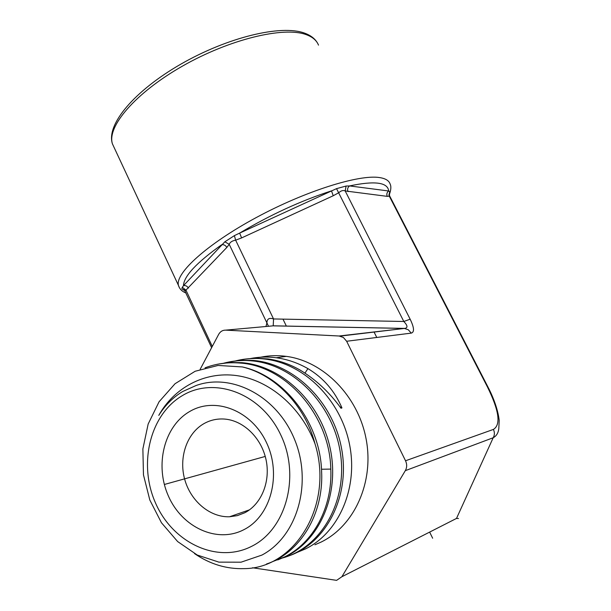 <?xml version="1.0" encoding="UTF-8"?>
<svg xmlns="http://www.w3.org/2000/svg" width="611" height="611" viewBox="0 0 611 611"><rect width="100%" height="100%" fill="white"/><g stroke="black" fill="none" stroke-linecap="round" stroke-linejoin="round"><path stroke-width="0.92" d="M185.133 290.989L226.818 247.455L229.209 244.316C230.095 242.155 232.241 240.772 235.632 240.169L241.612 237.916L333.232 195.749L338.761 192.717C341.152 190.632 343.29 190.036 345.184 190.945L387.244 196.36L389.757 196.146L487.83 386.763M252.519 567.764L336.608 580.358L341.893 576.731L405.314 470.661C407.033 467.537 407.109 464.238 405.536 460.77L346.643 341.259L343.382 337.471L339.082 336.004L225.635 330.139C222.618 330.1 220.288 331.521 218.654 334.377L200.164 369.319M410.149 319.202L403.81 321.485L336.539 188.646L346.086 186.042L345.184 190.945L410.149 319.202C414.197 327.557 414.571 332.193 411.256 333.117L408.263 329.734L404.314 328.435L273.216 325.854L273.545 318.95C269.222 317.537 267.015 318.858 266.915 322.921L268.496 326.282M348.033 191.663C347.124 189.349 347.628 187.432 349.545 185.927L388.688 190.991L389.734 191.655L388.932 195.062M387.244 196.36C386.389 194.191 386.862 192.404 388.688 190.991C387.764 182.307 374.711 180.619 349.545 185.927L346.086 186.042M241.612 237.916L239.642 233.104L336.539 188.646M333.232 195.749L331.506 190.861C300.879 200.736 270.253 214.82 239.642 233.104L234.38 235.632L235.632 240.169L273.545 318.95L403.81 321.485C407.69 325.556 407.988 327.863 404.719 328.405L339.082 336.004M265.961 326.511L266.915 322.921L229.209 244.316L224.856 241.803L234.38 235.632M188.394 288.125C187.21 286.078 185.576 285.253 183.483 285.643L224.856 241.803M226.818 247.455C225.551 245.294 223.825 244.392 221.64 244.767C196.528 262.646 183.804 276.271 183.483 285.643L182.33 287.33L185.95 290.133L212.277 346.437M211.62 347.667L184.407 289.965L184.843 289.988L182.315 289.247L181.857 288.377L182.33 287.33M458.471 518.51L456.509 518.426L493.199 437.743C494.704 435.093 494.773 432.313 493.405 429.418C501.112 424.737 499.095 410.531 487.372 386.809L389.352 196.261L389.734 191.655M405.314 470.661L493.199 437.743C496.392 436.055 498.255 433.054 498.79 428.739L499.202 420.475C497.828 407.629 491.427 393.492 487.845 386.801L487.372 386.809M260.691 357.206C269.054 355.48 277.593 355.205 286.307 356.373C323.425 361.208 357.993 395.89 366.096 438.904C374.383 481.88 354.556 525.934 320.92 542.163L314.932 544.783M270.589 326.091L225.635 330.139M235.143 361.025C245.103 358.42 255.337 357.809 265.854 359.176C304.484 364.11 340.487 399.785 349.416 443.838C358.535 487.861 338.929 532.739 305.378 548.961L297.007 552.451M249.991 358.626C258.568 356.885 267.312 356.595 276.21 357.756C287.178 359.23 297.756 362.85 307.936 368.624C323.334 377.812 334.675 390.903 341.954 407.911L341.022 408.27C329.352 392.178 315.627 379.393 299.848 369.922C289.568 364.08 278.883 360.406 267.809 358.909L256.658 358.199L245.653 359.024M339.846 406.659L341.954 407.911M304.95 373.115L307.936 368.624M229.889 361.811L241.345 360.269L253.046 360.414C294.189 363.583 333.469 402.03 341.725 449.413C350.279 496.766 326.014 543.347 288.659 555.957M277.753 559.92L286.101 556.422C320.576 539.689 340.274 492.642 329.902 447.145C319.736 401.587 281.503 365.806 241.849 362.651L230.087 362.499L218.562 364.049M194.519 553.604C210.016 564.197 226.566 569.2 244.186 568.627C295.273 568.513 334.095 504.457 314.978 443.685C304.889 405.414 275.065 374.696 242.422 366.951C284.421 376.048 320.447 422.812 321.63 471.883C323.693 514.622 299.734 553.085 266.503 564.006M205.097 367.799C216.172 363.637 227.758 362.056 239.856 363.049C286.07 365.722 329.711 415.297 330.803 469.103C332.56 507.688 313.084 543.248 284.176 557.117L272.094 561.807M282.183 558.064C321.042 547.83 347.896 501.455 340.358 452.85C333.155 404.215 293.188 364.003 251.113 360.796C241.566 360.009 232.295 360.849 223.282 363.331M314.978 443.685C300.925 406.598 268.97 380.011 236.587 375.582C204.112 371.175 173.898 388.084 158.776 415.396C165.062 405.276 173.058 397.303 182.773 391.483L195.917 385.587C231.348 372.588 276.905 395.752 294.594 439.53C312.679 483.08 297.351 536.473 261.882 555.093L241.032 562.196L218.914 562.135L197.254 555.04L177.648 541.567L161.464 522.772L149.81 500.012L143.463 474.846L142.875 448.948L148.16 424.034L159.074 401.771L175.052 383.723L195.146 371.259L218.112 365.447L242.422 366.951M182.33 395.63C149.886 414.648 138.025 464.062 155.629 503.25C172.753 542.667 216.913 563.945 251.396 546.455C286.154 529.6 300.665 476.145 280.724 434.841C261.287 393.27 214.476 376.025 182.33 395.63M189.624 411.547C164 426.279 154.499 465.338 168.483 496.216C182.086 527.293 216.92 543.645 243.743 529.752C270.78 516.341 281.908 474.8 266.495 442.624C251.472 410.233 215.011 396.348 189.624 411.547M203.875 423.675C186.859 433.359 178.672 457.372 184.644 479.154C190.51 500.959 209.833 517.479 229.53 516.769L237.374 515.623L244.805 512.751C261.569 504.128 270.803 481.216 265.976 459.426C261.248 437.606 243.308 420.437 224.52 419.062C217.126 418.543 210.245 420.078 203.875 423.675M184.805 290.408L183.369 289.92M432.657 538.238L429.64 532.097L432.657 538.238M261.913 457.364L225.459 467.499M265.235 456.44L164.382 484.477M493.405 429.418L405.536 460.77M346.643 341.259L411.256 333.117M341.893 576.731L456.509 518.426M321.501 469.233L330.803 469.103M114.356 147.999L112.432 143.875C106.765 126.637 135.344 92.933 182.391 66.148C229.339 39.287 283.725 26.181 306.233 34.651C312.572 36.958 316.658 40.448 318.507 45.138M179.351 287.598L178.427 285.337C175.174 273.17 207.16 244.01 256.177 217.592C305.103 191.136 359.337 174.112 379.767 177.602C385.533 178.519 388.97 180.627 390.093 183.926C391.33 186.47 391.04 190.097 389.238 194.81M389.734 196.1L389.253 194.825L388.901 195.13M269.94 326.152L273.232 325.816L404.719 328.405L340.052 336.119M265.854 359.176L267.809 358.909M276.21 357.756L286.307 356.373M239.856 363.049L241.849 362.651M251.113 360.796L253.046 360.414M229.53 516.769L249.509 509.826M282.985 319.133L286.353 326.114M374.024 331.949L376.773 337.463M186.088 293.02C182.047 291.485 179.497 288.927 178.427 285.337L112.432 143.875C105.963 124.461 134.412 90.863 180.841 64.14C227.353 37.408 281.266 24.211 304.851 33.231C310.77 35.43 314.978 38.692 317.476 43.022"/></g></svg>
